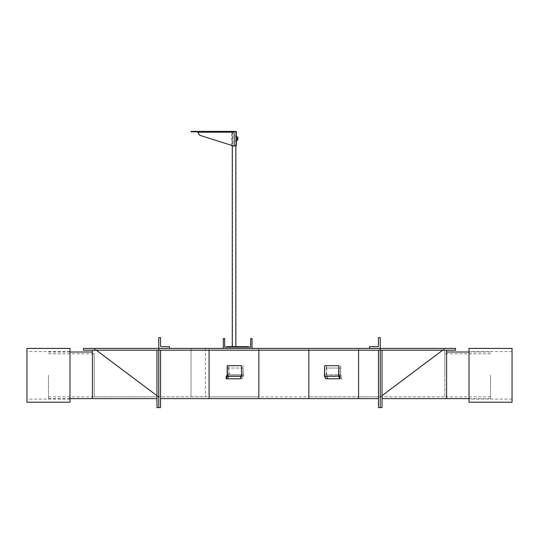 <?xml version="1.0" encoding="UTF-8"?>
<svg xmlns="http://www.w3.org/2000/svg" width="539" height="539" viewBox="0 0 539 539"><rect width="100%" height="100%" fill="white"/><g stroke="black" fill="none" stroke-linecap="round" stroke-linejoin="round"><path stroke-width="0.4" stroke-dasharray="2.69 2.02" d="M378.445 398.631L378.445 350.209L160.555 350.209L308.84 350.209L308.84 398.631L378.445 398.631L378.445 350.209L378.445 407.599L380.238 407.599L380.238 348.416L158.762 348.416L380.238 348.416L380.238 396.832L380.238 348.416L158.762 348.416L158.762 350.209L380.238 350.209L380.238 348.416L380.238 396.832L380.238 348.416L455.563 348.416L455.563 350.209L382.03 350.209L382.03 407.599L380.238 407.599L380.238 350.209L382.03 350.209L382.03 398.631L382.03 350.209L442.681 350.209L382.03 350.209M258.74 396.832L94.204 396.832L94.204 375.312L94.204 396.832L158.762 396.832L158.762 348.416L158.762 396.832L208.977 396.832L208.977 348.416L208.977 396.832L258.74 396.832L258.74 348.416L258.74 396.832L308.955 396.832L308.955 348.416L308.955 396.832L358.718 396.832L358.718 348.416L358.718 396.832L380.238 396.832L444.796 348.416L444.796 396.832L444.796 375.312L444.796 396.832L380.238 396.832L444.796 348.416L444.796 396.832L308.955 396.832M158.762 407.599L158.762 348.416L83.437 348.416L83.437 350.209L156.97 350.209L156.97 407.599L160.555 407.599L160.555 350.209M308.84 350.209L378.445 350.209M160.555 398.631L209.085 398.631L209.085 350.209M209.085 398.631L258.848 398.631L258.848 350.209M308.84 398.631L258.848 398.631M358.61 398.631L358.61 350.209M191.042 348.362L205.386 348.416L205.386 396.832L191.042 396.832L191.042 348.416L191.042 396.832M205.386 348.362L205.386 396.832M191.042 396.778L205.386 396.778M160.555 337.657L158.762 337.657L158.762 347.695A0.714 0.714 0 0 0 159.477 348.416L169.522 348.416L169.522 346.624L161.269 346.624A0.714 0.714 0 0 1 160.555 345.903L160.555 337.657M378.445 337.657L380.238 337.657L380.238 347.695A0.714 0.714 0 0 1 379.523 348.416L369.478 348.416L369.478 346.624L377.731 346.624A0.714 0.714 0 0 0 378.445 345.903L378.445 337.657M240.266 378.802L240.461 376.458L226.265 376.458M240.461 376.458L241.418 374.713L227.215 374.713M241.364 365.678L241.169 368.022L226.966 368.022M241.169 368.022L241.418 374.713M325.825 378.802L325.63 376.458L324.673 374.713L338.876 374.713M339.833 376.458L325.63 376.458M339.125 368.022L324.923 368.022L324.673 374.713M324.727 365.678L324.923 368.022M327.402 376.458L327.597 378.802L341.793 378.802L341.598 376.458L340.648 374.713L326.445 374.713L327.402 376.458L341.598 376.458M327.597 378.802L326.108 376.087L326.499 365.678L326.695 368.022L340.891 368.022L340.648 374.713M326.695 368.022L326.445 374.713M326.499 365.678L340.695 365.678L340.891 368.022M326.108 376.087L340.311 376.087L340.695 365.678M341.793 378.802L340.311 376.087M227.943 376.458L227.748 378.802L241.95 378.802L242.146 376.458L243.096 374.713L228.9 374.713L227.943 376.458L242.146 376.458M227.748 378.802L229.23 376.087L228.846 365.678L228.651 368.022L242.846 368.022L243.096 374.713M228.651 368.022L228.9 374.713M228.846 365.678L243.049 365.678L242.846 368.022M229.23 376.087L243.433 376.087L243.049 365.678M241.95 378.802L243.433 376.087M48.47 375.312L48.47 398.631L48.47 375.312M92.405 375.312L92.405 398.631L92.405 375.312M158.762 350.209L156.97 350.209L156.97 398.631L92.405 398.631L92.405 350.209L156.97 350.209L156.97 398.631M158.762 396.832L158.762 348.416L158.762 396.832L94.204 348.416L158.762 348.416L94.204 348.416L94.204 396.832L94.204 348.416L158.762 396.832M94.204 375.312L94.204 353.793L94.204 375.312M156.97 395.693L96.319 350.209L156.97 350.209M96.319 350.209L92.405 350.209M490.53 375.312L490.53 398.631L490.53 375.312M382.03 395.693L442.681 350.209L446.595 350.209L446.595 398.631L446.595 352.001L446.595 398.631L382.03 398.631M380.238 407.599L380.238 350.209M444.796 375.312L444.796 353.793L444.796 375.312M442.681 350.209L446.595 350.209M469.011 372.092L469.011 399.076L469.011 372.092M512.05 372.092L512.05 399.076L512.05 372.092M512.05 402.215L512.05 348.416M469.011 402.215L469.011 348.416M26.95 402.215L26.95 348.416M69.989 402.215L69.989 348.416M69.989 375.312L69.989 351.556L69.989 375.312M26.95 375.312L26.95 351.556L26.95 375.312M226.906 347.069L226.906 346.638L248.425 346.638L248.425 347.069L226.906 347.069L248.425 347.069M232.565 346.638L235.624 346.638L232.565 346.638M235.597 131.401L232.538 131.401L235.624 131.401L235.624 346.638M232.316 131.401L235.873 131.401L232.316 131.401M235.846 346.638L232.289 346.638L235.846 346.638M237.942 139.473L237.942 137.681L237.942 139.473L236.325 139.473L236.325 137.681L236.075 139.473L236.325 137.007M236.163 138.24L236.446 137.856L236.446 139.298L236.446 137.856L237.814 137.856L237.814 139.298L237.935 137.681M236.5 140.147L236.325 137.795L236.5 140.147L237.942 140.147L237.766 138.577L236.5 138.577M237.766 140.147L237.766 137.007L236.5 137.007M237.766 138.577L237.766 137.007M236.075 145.752L232.093 145.752L236.075 145.752L236.075 131.401L232.093 131.401L236.075 131.401M232.093 145.752L232.093 131.401M236.325 145.752L231.837 145.752M231.837 145.476L231.837 131.401L234.081 131.401L196.802 131.401M236.325 131.401L231.837 131.401L231.837 131.833L234.081 131.833L234.081 131.401M236.325 140.147L236.325 139.473M232.72 145.752L234.189 145.752M234.081 146.184L234.081 132.196L231.837 131.833M196.802 131.833L233.259 131.833L233.259 131.401L231.837 131.401M234.081 131.833L198.217 131.833L198.217 131.401L202.698 131.401L202.698 131.833L191.042 131.833L191.042 131.401L191.042 131.833L202.698 131.833M198.217 131.833L191.042 131.833L191.042 131.401L198.217 131.401L198.217 131.833L198.217 131.401M224.669 338.553L223.321 338.553L223.321 348.416L252.016 348.416L252.016 338.553L250.669 338.553L250.669 347.069L224.669 347.069L224.669 338.553M234.189 132.196L198.217 132.196M48.47 396.832L94.204 396.832M48.47 352.001L69.989 352.001M48.47 398.631L69.989 398.631M48.47 353.793L94.204 353.793M490.53 396.832L444.796 396.832M490.53 352.001L469.011 352.001M490.53 398.631L469.011 398.631M490.53 353.793L444.796 353.793M512.05 399.076L469.011 399.076M512.05 351.556L469.011 351.556M69.989 399.076L26.95 399.076M69.989 351.556L26.95 351.556M232.538 131.401L232.538 346.638M235.873 131.401L235.873 145.752M232.289 131.401L232.289 145.752"/><path stroke-width="0.81" d="M378.445 350.209L380.238 350.209L380.238 348.416L158.762 348.416L158.762 350.209L378.445 350.209L378.445 407.599L380.238 407.599L380.238 348.416L455.563 348.416L455.563 350.209L382.03 350.209L382.03 407.599L380.238 407.599M158.762 407.599L158.762 348.416L83.437 348.416L83.437 350.209L156.97 350.209L156.97 407.599L160.555 407.599L160.555 350.209M160.555 398.631L378.445 398.631M209.085 398.631L209.085 350.209M258.848 398.631L258.848 350.209M308.84 398.631L308.84 350.209M358.61 398.631L358.61 350.209M191.042 348.416L205.386 348.416M160.555 337.657L158.762 337.657L158.762 347.695A0.714 0.714 0 0 0 159.477 348.416L169.522 348.416L169.522 346.624L161.269 346.624A0.714 0.714 0 0 1 160.555 345.903L160.555 337.657M378.445 337.657L380.238 337.657L380.238 347.695A0.714 0.714 0 0 1 379.523 348.416L369.478 348.416L369.478 346.624L377.731 346.624A0.714 0.714 0 0 0 378.445 345.903L378.445 337.657M241.755 376.087L240.266 378.802L226.07 378.802L226.265 376.458L227.215 374.713L227.168 365.678L241.364 365.678L241.755 376.087L227.552 376.087L227.168 365.678M226.07 378.802L227.552 376.087M324.343 376.087L325.825 378.802L340.028 378.802L339.833 376.458L338.876 374.713L338.93 365.678L324.727 365.678L324.343 376.087L338.539 376.087L338.93 365.678M340.028 378.802L338.539 376.087M158.762 350.209L156.97 350.209M156.97 395.693L96.319 350.209M92.405 350.209L92.405 398.631L156.97 398.631M380.238 350.209L382.03 350.209M382.03 395.693L442.681 350.209M382.03 398.631L446.595 398.631L446.595 350.209M512.05 348.416L512.05 402.215L469.011 402.215L469.011 348.416L512.05 348.416M69.989 348.416L69.989 402.215L26.95 402.215L26.95 348.416L69.989 348.416M226.906 347.069L226.906 346.638L248.425 346.638L248.425 347.069M237.766 137.007L237.942 137.795L237.942 137.007L236.5 137.007L236.325 137.795L236.5 140.147L237.766 140.147L237.942 137.795L237.766 138.577L236.5 138.577M237.766 138.577L237.766 140.147M234.189 145.752L236.325 145.752L236.5 140.147M236.325 140.147L236.5 137.007M236.325 139.473L236.325 137.681L236.163 138.927M232.72 145.752L231.837 145.476M236.325 137.007L236.325 131.401L231.837 131.401M200.777 135.626L234.189 146.184L200.777 135.626A3.584 3.47 -90 0 1 198.325 132.196L196.802 131.401L202.698 131.401M234.189 146.184L234.189 132.196L233.259 131.401L196.802 131.401L196.802 131.833L198.217 132.196L234.189 132.196M200.67 135.626A3.584 3.47 -90 0 1 198.217 132.196M196.802 131.833L191.042 131.833L191.042 131.401L196.802 131.401M223.321 338.553L224.669 338.553L224.669 347.069L250.669 347.069L250.669 338.553L252.016 338.553L252.016 348.416L223.321 348.416L223.321 338.553M69.989 352.001L92.405 352.001M69.989 398.631L92.405 398.631M469.011 352.001L446.595 352.001M469.011 398.631L446.595 398.631M235.873 145.752L235.873 346.638M232.289 145.752L232.289 346.638"/></g></svg>
